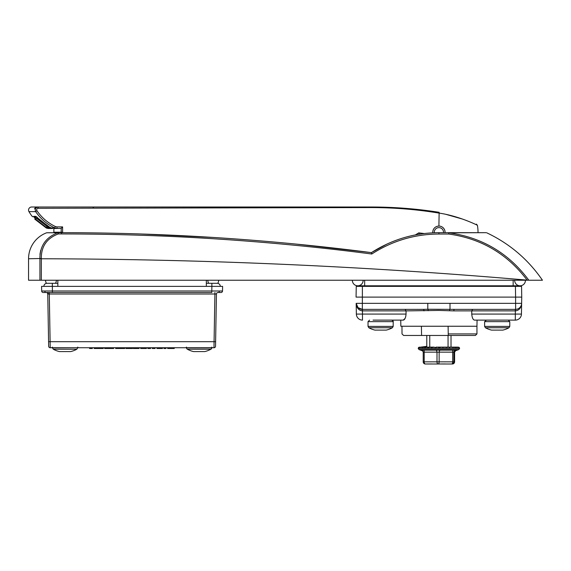 <?xml version="1.0" encoding="UTF-8"?>
<svg xmlns="http://www.w3.org/2000/svg" width="571" height="571" viewBox="0 0 571 571"><rect width="100%" height="100%" fill="white"/><g stroke="black" fill="none" stroke-linecap="round" stroke-linejoin="round"><path stroke-width="0.86" d="M53.281 349.224L76.842 349.224A24.546 24.546 0 0 1 70.668 351.586L59.448 351.586A24.546 24.546 0 0 1 53.281 349.224L52.482 347.882L77.642 347.732M388.173 320.117L400.742 320.117L400.849 326.255L476.956 326.255L477.063 320.117M405.174 309.375L406.031 310.888L362.335 310.888C358.681 310.403 356.625 307.89 356.176 303.351L356.361 314.086L356.176 303.351L521.63 303.351L521.744 297.106L521.444 314.086L521.63 303.351A6.138 6.138 0 0 1 515.499 309.375L454.43 309.375A1.535 0.6 -90 0 0 453.838 310.888L438.906 310.431L406.031 310.888L406.06 314.086C405.703 317.861 404.753 319.874 403.212 320.117L405.067 318.454M405.082 318.425L405.738 316.719M515.62 309.375L515.606 297.106L356.068 297.106L356.254 286.371L362.385 286.371L362.335 310.888M515.42 286.371L521.551 286.371L521.744 297.106L515.606 297.106L515.42 286.371L362.385 286.371M448.271 335.455L448.242 333.921L476.956 333.921L475.422 335.455L403.604 335.455L402.013 333.921L401.977 326.255M411.149 309.375L413.932 309.375L411.149 309.375M466.657 309.375L463.873 309.375M427.8 303.351L427.8 309.246L423.375 309.375L362.307 309.375L358.01 307.619L356.176 303.351A6.138 6.138 0 0 0 362.307 309.375A6.138 6.138 0 0 1 356.176 303.351L356.675 305.663M521.744 297.106L521.608 289.433M473.188 319.153L473.659 319.681M471.746 314.086L521.444 314.086A6.138 6.138 0 0 1 515.306 320.117L474.594 320.117C473.059 319.874 472.11 317.869 471.746 314.086L471.774 310.888L453.838 310.888M403.212 320.117L373.049 320.117M428.229 310.724A1.535 0.428 -93.5 0 0 427.8 309.246L454.43 309.375M450.005 303.351L450.005 309.246A1.535 0.428 -86.5 0 0 449.577 310.724M521.63 303.351C521.18 307.89 519.125 310.403 515.47 310.888L471.774 310.888L472.631 309.375M356.361 314.086A6.138 6.138 0 0 0 362.499 320.117A6.138 6.138 0 0 1 356.361 314.086L406.06 314.086M423.375 309.375A1.535 0.6 -90 0 1 423.975 310.888M448.242 333.921L448.107 326.255M186.553 347.882L211.713 347.882A1.535 1.535 0 0 1 210.913 349.224A24.546 24.546 0 0 1 204.746 351.586L193.526 351.586A24.546 24.546 0 0 1 187.352 349.224A1.535 1.535 0 0 1 186.553 347.882L186.553 347.732M210.913 349.224L187.352 349.224M443.481 232.675A4.604 4.604 0 0 0 440.027 227.758A4.604 4.604 0 0 0 434.331 232.761M432.797 232.825A6.138 6.138 0 0 1 440.405 226.266A6.138 6.138 0 0 1 445.023 232.675M368.83 327.754L392.391 327.754A24.546 24.546 0 0 1 386.217 330.117L374.997 330.117A24.546 24.546 0 0 1 368.83 327.754L368.031 326.405L393.191 326.405L393.191 321.651L368.031 321.651L369.565 320.117M32.262 216.352L32.497 216.58A1.228 1.228 -90 0 1 32.262 216.352L32.154 216.352A42.953 42.953 0 0 1 28.964 211.62A3.069 3.069 0 0 1 31.619 207.009L36.965 207.009L31.619 207.009M445.052 232.675A6.167 6.167 0 0 0 438.906 226.052C435.152 226.416 433.096 228.471 432.732 232.219L432.761 232.825M53.867 232.675A30.684 30.684 0 0 1 53.86 232.219L53.86 228.486L61.183 228.357L53.86 228.486M446.301 214.46L462.888 219.185M465.786 220.249L470.64 222.205M476.649 224.938L477.406 225.309L476.385 224.11M438.906 212.276L438.906 213.076C458.706 215.859 477.741 225.352 477.406 225.309C477.799 225.381 458.706 215.859 438.906 213.076L438.664 213.04C416.466 209.407 394.054 207.587 371.443 207.58L38.164 208.279C36.78 208.543 36.358 209.321 36.887 210.613C41.576 217.522 47.736 222.826 55.366 226.53L56.986 226.894L56.986 228.486L54.723 227.943C46.858 224.16 40.498 218.714 35.652 211.62C34.71 209.065 35.545 207.53 38.164 207.009L371.407 207.009C394.097 207.016 416.594 208.772 438.906 212.276L425.502 210.385M35.302 207.58L34.624 208.665M36.965 207.009L38.164 207.009L36.894 207.202L34.752 208.929L35.966 207.202L37.094 207.13M189.672 207.009L371.421 207.009L371.443 207.58M403.476 208.194L381.521 207.13L406.431 208.422M390.457 207.43L391.528 207.473M397.587 207.801L400.514 207.987M61.211 232.675L61.183 228.357L62.589 226.894L62.632 232.675M415.324 234.938L418.779 232.861L424.26 233.546M52.703 228.486L48.492 228.486M46.408 228.05A1.228 0.578 -64.4 0 0 46.422 228.057L46.187 227.936A1.228 0.492 -61.1 0 0 46.187 227.936L34.852 219.193L46.444 228.072L50.227 228.486L48.599 226.951L49.085 226.951M421.862 233.853L419.464 234.21L418.779 232.861M439.142 212.312L438.906 226.052M33.632 216.352A1.228 1.206 -90 0 0 34.588 216.83L36.43 216.83L34.588 216.83L36.43 216.83L34.588 216.83L47.1 226.559L47.364 228.072L49.513 228.486L46.515 227.629L35.616 219.193L33.632 216.352L35.716 216.352L48.878 226.815L52.439 228.486L50.819 228.015A1.228 0.807 -59.7 0 0 50.955 228.072M48.599 226.673L47.529 226.951L50.227 228.486M46.422 228.057L46.422 228.057A1.228 0.578 -64.4 0 0 46.444 228.072L48.257 228.486M34.767 219.107L46.187 227.936A1.228 0.492 -61.1 0 0 46.208 227.943L47.108 227.943L47.422 226.865M50.719 227.936A1.228 0.807 -59.7 0 0 50.819 228.015L50.619 227.886A1.228 0.721 -56.7 0 0 50.748 227.943L54.723 227.943L55.366 226.53M50.519 227.8A1.228 0.721 -56.7 0 0 50.619 227.886L39.021 219.214L36.651 216.83M36.537 216.823A1.228 1.185 -90 0 1 35.716 216.352M38.178 218.365L36.508 218.365L35.616 219.193M47.1 225.766L46.515 227.629M48.585 227.729A1.228 1.006 90 0 0 49.513 228.486M38.164 208.279L38.164 207.009M36.887 210.613L35.652 211.62L28.964 211.62M56.986 226.894L62.589 226.894L61.183 228.357M35.288 208.543L36.894 207.202M352.378 280.418A5.375 5.375 0 0 0 357.753 285.793A5.375 5.375 0 0 0 363.12 280.233A5.375 5.375 0 0 1 363.127 280.418A5.375 5.375 0 0 0 363.12 280.233A5.375 5.375 0 0 1 357.753 285.793A5.375 5.375 0 0 1 352.386 280.233A5.375 5.375 0 0 0 352.378 280.418A5.375 5.375 0 0 1 352.386 280.233A5.375 5.375 0 0 0 352.378 280.418M525.427 280.418A5.375 5.375 0 0 1 520.053 285.793A5.375 5.375 0 0 1 514.685 280.233A5.375 5.375 0 0 0 514.678 280.418A5.375 5.375 0 0 1 514.685 280.233A5.375 5.375 0 0 0 520.053 285.793A5.375 5.375 0 0 0 525.42 280.233A5.375 5.375 0 0 1 525.427 280.418A5.375 5.375 0 0 0 525.42 280.233A5.375 5.375 0 0 1 525.427 280.418M386.988 244.045L371.407 252.618L295.685 244.045M213.982 237.486L141.515 234.003M105.878 233.082L104.336 233.054M41.319 280.233L28.55 280.233L28.55 258.756A27.679 27.679 0 0 1 46.701 232.768L61.532 232.675C165.269 232.683 268.563 239.335 371.407 252.618L371.407 252.618C392.099 239.435 414.603 232.782 438.906 232.675L486.121 232.675L448.856 232.818C482.074 237.393 508.732 253.196 528.832 280.233L527.14 280.125C365.483 266.243 203.547 259.127 41.333 258.77L41.319 280.233L527.404 280.233M486.77 232.818C509.589 243.624 528.146 259.427 542.45 280.233L528.832 280.233M40.698 250.334L39.956 254.395M527.14 280.125C507.305 253.881 481.167 238.521 448.72 234.039L438.906 234.039C414.703 234.139 392.327 240.798 371.778 254.016C268.813 240.655 165.397 233.967 61.532 233.946L58.263 233.946C46.836 238.278 41.183 246.465 41.312 258.492L39.92 258.756C39.806 246.044 45.766 237.386 57.792 232.768L46.701 232.768M514.492 285.793L514.471 286.371M363.334 286.371L363.313 285.793M371.778 254.016L371.407 252.618L372.142 252.146M58.263 233.946L57.792 232.768A1.535 1.37 90 0 1 58.263 232.675L58.263 233.946M41.312 258.492L28.55 258.756M448.72 234.039L448.72 232.675L448.72 234.039M49.284 292.502L47.115 292.502A1.535 1.085 -90 0 1 48.2 294.001L49.284 294.008L49.284 292.502L211.784 292.502L211.87 286.371L52.325 286.371L52.325 283.302L57.849 283.302L46.958 283.302L52.325 283.302L52.404 290.996L222.526 290.996A1.535 1.535 0 0 1 220.991 292.502L218.293 292.502A1.535 1.085 -90 0 0 219.378 291.01M206.345 283.302L217.237 283.302A3.069 3.069 0 0 1 220.306 286.371A3.069 3.069 90 0 0 217.237 283.302L206.345 283.302M43.888 286.371A3.069 3.069 0 0 1 46.958 283.302A3.069 3.069 0 0 0 43.888 286.371A3.069 3.069 0 0 1 46.958 283.302A3.069 3.069 0 0 0 43.888 286.371L52.325 286.371L41.59 286.371L41.669 290.996L52.404 290.996L52.404 292.502L43.203 292.502A1.535 1.535 0 0 1 41.669 290.996L41.59 286.371M162.499 348.496L161.093 348.496L162.499 348.496M215.531 346.219A1.535 1.535 0 0 1 213.997 347.732A1.535 1.535 0 0 0 215.531 346.219L215.61 341.701L214.075 341.701L214.91 294.008L216.445 294.008L215.61 341.701L216.445 294.008L49.284 294.008L50.12 341.701L214.075 341.701L213.997 347.732L50.198 347.732A1.535 1.535 0 0 1 48.663 346.219L47.75 294.008L48.585 341.701L50.12 341.701L50.198 347.732M220.306 286.371A3.069 3.069 90 0 0 217.237 283.302A3.069 3.069 0 0 1 220.306 286.371L211.87 286.371L222.604 286.371L222.526 290.996M47.115 292.502L46.215 292.502A1.535 1.535 0 0 1 47.75 294.008L48.2 294.001M215.995 294.001L216.445 294.008A1.535 1.535 0 0 1 217.979 292.502M214.91 294.008L214.91 292.502M92.381 347.732L92.324 348.496L89.561 348.496L89.511 347.732M103.272 348.496L103.322 347.732L103.272 348.496L99.418 348.496L99.433 347.732M99.418 348.496L94.194 348.496L94.136 347.732M113.686 347.732L113.636 348.496L104.621 348.496L104.572 347.732M108.176 348.496L108.162 347.732M110.874 348.496L110.817 347.732M110.232 348.496L110.289 347.732M124.756 347.732L124.706 348.496L115.677 348.496L115.627 347.732M118.44 348.496L118.497 347.732L118.44 348.496M121.944 348.496L121.887 347.732M120.531 348.496L120.531 347.732M136.148 347.732L136.091 348.496L139.06 348.496L139.117 347.732M136.091 348.496L133.329 348.496L133.279 347.732M143.071 347.732L143.078 348.496L146.404 348.496L146.462 347.732M140.709 348.496L140.652 347.732L140.702 348.496L143.078 348.496M150.63 347.732L150.58 348.496L147.818 348.496L147.761 347.732M155.098 347.732L155.041 348.496L152.279 348.496L152.229 347.732M161.043 347.732L161.093 348.496L156.961 348.496L156.911 347.732M160.515 348.496L160.508 347.732M163.963 347.732L163.906 348.496L165.968 348.496L166.025 347.732M173.977 348.496L170.765 348.496L170.8 347.732M170.765 348.496L170.479 347.732L170.422 348.496L167.66 348.496L167.61 347.732M132.222 348.496L129.01 348.496L129.053 347.732M129.01 348.496L128.725 347.732M125.913 348.496L125.856 347.732L125.913 348.496L128.675 348.496M436.722 347.118L437.193 347.225M438.935 347.225L441.633 347.118A0.457 0.457 -90 0 1 441.676 347.118L438.728 347.539L438.028 347.118L440.669 347.118M441.811 347.125L442.953 347.118M451.183 363.991L452.453 363.991A2.148 2.148 -90 0 0 454.595 361.843L454.595 352.143L424.196 352.143A2.148 1.149 99.8 0 0 423.639 350.123L421.755 350.123A2.148 2.12 161.5 0 1 423.211 352.093M422.461 350.123L421.755 350.123M426.623 363.991L425.352 363.991A2.148 1.163 90 0 1 424.196 361.843L424.196 352.143L423.211 352.143L423.104 351.465M441.319 363.991L451.711 363.991A2.148 2.148 -90 0 0 453.852 361.843L454.595 361.843L454.595 352.114A2.148 2.12 18.5 0 1 454.687 351.515M428.336 363.991L438.164 363.991A2.148 1.163 -90 0 1 437.001 361.843L437.001 352.143A2.148 1.149 -99.8 0 0 435.951 350.123L453.103 350.123A2.148 0.971 80.7 0 0 452.689 352.143L452.689 361.843L453.852 361.843L453.852 352.143A2.148 2.12 161.5 0 1 455.344 350.123L456.051 350.123M424.767 347.118L419.35 347.382A0.457 0.435 73.8 0 0 419.235 347.396L419.235 347.396A0.457 0.435 73.8 0 0 419.028 347.539M448.057 335.455L448.057 347.118L457.607 347.118L452.567 347.382M454.595 352.114L455.679 350.694L458.806 349.559L419 349.559L418.193 348.403L459.612 348.403L459.284 347.539A0.457 0.457 -12.5 0 0 459.155 347.439M458.941 347.382L454.302 347.118M445.087 347.118L448.642 347.118L446.108 347.382M442.332 347.368L445.237 347.118A0.457 0.435 -90 0 1 445.273 347.118L442.411 347.382M438.321 347.118L445.273 347.118M436.936 347.175L437.978 347.118A0.457 0.457 90 0 0 437.936 347.118L434.866 347.539M433.175 347.211L434.274 347.118A0.457 0.45 90 0 1 434.31 347.118L431.155 347.539L430.855 347.118L431.74 347.118L419.842 347.247M429.506 347.225L421.391 347.239M426.273 347.232L424.838 347.118L427.6 347.118L424.688 347.539L424.838 347.118L426.773 347.118L426.787 335.455M418.7 347.411A0.457 0.457 52.7 0 0 418.579 347.475L419.421 347.154M422.54 347.118L426.787 347.118L422.54 347.118L424.774 347.118L422.176 347.539M451.661 347.118L448.685 347.118A0.457 0.4 90 0 1 448.785 347.132M451.019 335.455L451.019 347.118L448.62 347.118L451.754 347.118M451.019 347.118L457.05 347.382M456.386 347.247L457.585 347.118L456.2 347.118M445.673 363.963L436.487 363.991M451.882 363.991L451.711 363.991A2.148 0.985 -90 0 0 452.689 361.843L423.211 361.843A2.148 2.148 -90 0 0 425.352 363.991L425.531 363.991M432.14 363.963L425.923 363.991M426.094 363.991L429.249 363.991M455.344 350.123L453.103 350.123M438.164 363.991A2.148 0.985 -90 0 0 439.142 361.843L439.142 352.143A2.148 0.971 99.3 0 1 440.077 350.123M423.639 350.123L435.951 350.123M451.939 347.247L454.195 347.118M446.058 347.375L448.606 347.118L446.122 347.118M427.722 347.539L430.77 347.118M425.06 347.247L427.572 347.118M454.445 347.247L455.123 347.382A0.457 0.393 80.6 0 1 455.422 347.539M448.963 347.247L449.791 347.539M438.678 347.175L438.728 347.539M423.546 347.239L422.718 347.247M436.736 347.118L435.994 347.118M431.155 347.539L433.774 347.118M419.557 347.382L418.579 347.475A0.457 0.457 52.7 0 0 418.507 347.539M429.749 335.455L429.749 347.118M448.057 347.118L445.323 347.118A0.457 0.435 90 0 1 445.623 347.247M434.31 347.118L430.855 347.118A0.457 0.421 -90 0 1 431.148 347.247M502.68 330.117L491.717 330.117M508.704 327.754L485.414 327.754L484.615 326.405L509.775 326.405L509.775 321.651L484.615 321.651L486.406 320.117M45.573 280.418A5.375 5.375 0 0 0 46.444 283.344A5.375 5.375 0 0 1 45.58 280.233A5.375 5.375 0 0 0 45.573 280.418A5.375 5.375 0 0 1 45.58 280.233A5.375 5.375 0 0 0 45.573 280.418M218.622 280.418A5.375 5.375 0 0 1 217.751 283.344A5.375 5.375 0 0 0 218.614 280.233A5.375 5.375 0 0 1 218.622 280.418A5.375 5.375 0 0 0 218.614 280.233A5.375 5.375 0 0 1 218.622 280.418M208.715 283.302A5.375 5.375 0 0 1 207.88 280.233A5.375 5.375 0 0 0 207.873 280.418A5.375 5.375 0 0 1 207.88 280.233A5.375 5.375 0 0 0 207.873 280.418M55.48 283.302A5.375 5.375 0 0 0 56.315 280.233A5.375 5.375 0 0 1 56.322 280.418M362.442 309.375L362.499 320.117M521.444 314.086A6.138 6.138 0 0 1 515.306 320.117L515.363 309.375M515.499 309.375L515.47 310.888M53.86 232.219L62.632 232.219M35.224 208.551A0.614 0.578 90 0 0 34.752 208.929M513.151 280.233L513.151 285.793L520.053 285.793M364.655 280.233L364.655 286.371M39.927 280.233L39.927 258.906M513.151 286.371L513.151 285.793L357.753 285.793M438.906 234.039L438.906 232.675M61.532 233.946L61.532 232.675M211.87 286.371L211.87 283.302L211.87 286.371M45.901 292.502A1.535 1.085 -90 0 1 44.816 291.01M49.284 294.008L47.75 294.008M172.492 348.496L172.528 347.732M130.738 348.496L130.773 347.732M459.612 348.346L418.193 348.346L419.421 347.118M423.211 361.843L423.211 352.143L423.211 361.843A2.148 2.148 0 0 0 425.352 363.991M451.632 347.118L448.735 347.118L451.632 347.118M448.606 347.118L445.366 347.118L448.606 347.118A0.457 0.4 -90 0 1 448.642 347.118M441.883 347.118L443.481 347.118M441.633 347.118L440.184 347.118M206.345 280.233L206.345 285.793M57.849 280.233L57.849 285.793M76.842 349.224L77.642 347.882M421.576 335.455L421.412 326.255M476.956 333.921L476.956 326.255M368.031 326.405L368.031 321.651M393.191 321.651C393.526 321.33 393.012 320.816 391.656 320.117M392.391 327.754L393.191 326.405M478.02 232.675A39.121 39.121 0 0 0 477.406 225.309M32.154 216.352L33.125 216.83M36.872 207.209L37.9 207.009M93.437 207.637L92.802 207.009L93.43 207.523M77.713 347.118L78.327 347.732M211.791 347.118L212.405 347.732M186.481 347.118L185.868 347.732M52.404 347.118L51.79 347.732M174.234 348.496L174.291 347.732M132.479 348.496L132.536 347.732M458.806 349.559L459.612 348.403M422.126 350.694L419 349.559M452.453 363.991A2.148 2.148 0 0 0 454.595 361.843M422.133 350.694L423.132 351.536M458.299 347.118L459.148 347.382M424.881 347.382L427.6 347.118M420.813 347.118L419.342 347.382M426.787 346.34L418.843 347.382M429.749 346.026L429.749 346.404M426.787 346.683L422.312 347.118M484.615 326.405L484.615 321.651M485.414 327.754A24.546 24.546 0 0 0 491.588 330.117M502.808 330.117A24.546 24.546 0 0 0 508.975 327.754L509.775 326.405M509.775 321.651L508.24 320.117"/></g></svg>
